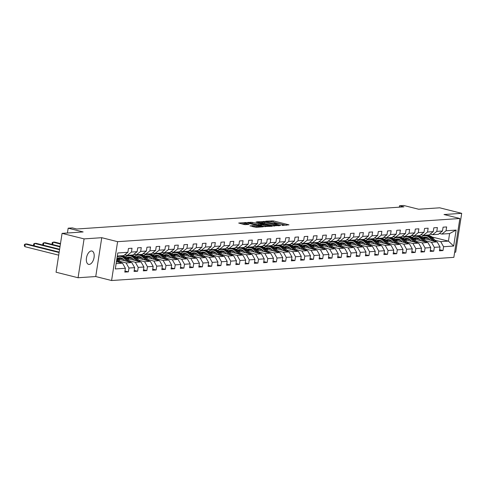 <?xml version="1.0" encoding="UTF-8"?>
<svg xmlns="http://www.w3.org/2000/svg" width="486" height="486" viewBox="0 0 486 486"><rect width="100%" height="100%" fill="white"/><g stroke="black" fill="none" stroke-linecap="round" stroke-linejoin="round"><path stroke-width="0.73" d="M282.05 225.389L288.97 224.836L273.418 220.936L265.787 221.173L267.798 221.422A3.372 0.486 8.8 0 1 272.427 221.993L273.721 222.315A3.372 0.486 8.8 0 1 275.191 222.959A3.372 0.486 8.8 0 1 274.62 223.141L274.019 223.372L275.829 223.439A3.372 0.486 8.8 0 1 280.458 224.01L281.752 224.338A3.372 0.486 8.8 0 1 283.223 224.975A3.372 0.486 8.8 0 1 282.658 225.158L282.05 225.389M89.224 264.414A6.871 3.675 104.1 0 0 93.962 258.017A6.871 3.675 104.1 0 0 91.939 251.031A6.871 3.675 104.1 0 0 91.307 250.976A6.871 3.675 104.1 0 0 86.575 257.373A6.871 3.675 104.1 0 0 88.592 264.36A6.871 3.675 104.1 0 0 89.224 264.414M250.059 225.808L256.152 227.333L263.199 226.816L245.746 222.533L238.693 223.05L244.428 224.575L248.99 224.502L245.916 223.645A2.819 0.407 8.8 0 1 244.689 223.104A2.819 0.407 8.8 0 1 246.195 222.977A2.819 0.407 8.8 0 1 249.032 223.432L259.269 226.002A2.819 0.407 8.8 0 1 260.496 226.537A2.819 0.407 8.8 0 1 258.989 226.664A2.819 0.407 8.8 0 1 256.152 226.215L252.999 225.607L250.035 225.966M454.641 252.252L455.686 252.179L461.7 213.33L439.696 207.808L418.64 209.235L403.678 205.475L399.528 205.76L403.927 206.86L76.727 229.009L72.323 227.91L68.174 228.189L67.426 233.007M84.078 238.893L78.064 277.743L95.742 276.546L101.756 237.697L84.078 238.893L62.074 233.371L83.136 231.944L68.174 228.189M101.756 237.697L117.6 241.676L459.865 218.506L453.851 257.355L111.586 280.525L117.6 241.676M461.7 213.33L444.022 214.526L459.865 218.506M272.81 225.929L280.847 225.389L265.295 221.482L256.802 221.829L272.81 225.929M272.075 226.257L263.758 226.543L247.751 222.442L252.313 222.363L260.065 224.125L262.197 223.937L255.982 222.029L272.075 226.257M78.064 277.743L56.06 272.221L62.074 233.371M124.975 271.006L128.365 271.856L128.954 268.023L134.652 267.64L134.057 271.467L137.617 271.231L138.206 267.397L143.905 267.008L143.309 270.842L146.869 270.605L147.465 266.771L153.157 266.383L152.561 270.216L156.121 269.979L156.717 266.146L162.409 265.757L161.82 269.59L165.38 269.347L165.969 265.52L171.667 265.131L171.072 268.965L174.632 268.722L175.221 264.888L180.92 264.505L180.324 268.339L183.884 268.096L184.48 264.263L190.172 263.88L189.576 267.713L193.136 267.47L193.732 263.637L199.424 263.254L198.835 267.087L202.389 266.844L202.984 263.011L208.682 262.628L208.087 266.462L211.647 266.219L212.236 262.385L217.935 262.003L217.339 265.83L220.899 265.593L221.495 261.76L227.187 261.371L226.591 265.204L230.151 264.967L230.747 261.134L236.439 260.745L235.85 264.578L239.404 264.341L239.999 260.508L245.691 260.119L245.102 263.953L248.662 263.71L249.251 259.882L254.95 259.494L254.354 263.327L257.914 263.084L258.509 259.251L264.202 258.868L263.606 262.701L267.166 262.458L267.762 258.625L273.454 258.242L272.865 262.075L276.419 261.833L277.014 257.999L282.706 257.616L282.117 261.45L285.677 261.207L286.266 257.373L291.965 256.991L291.369 260.818L294.929 260.581L295.524 256.748L301.217 256.365L300.621 260.192L304.181 259.955L304.777 256.122L310.469 255.733L309.88 259.567L313.434 259.33L314.029 255.496L319.721 255.107L319.132 258.941L322.692 258.698L323.281 254.871L328.979 254.482L328.384 258.315L331.944 258.072L332.539 254.245L338.232 253.856L337.636 257.689L341.196 257.446L341.792 253.613L347.484 253.23L346.889 257.064L350.449 256.821L351.044 252.987L356.736 252.605L356.147 256.438L359.707 256.195L360.296 252.362L365.994 251.979L365.399 255.812L368.959 255.569L369.548 251.736L375.247 251.353L374.651 255.18L378.211 254.943L378.807 251.11L384.499 250.727L383.904 254.555L387.464 254.318L388.059 250.484L393.751 250.096L393.162 253.929L396.722 253.692L397.311 249.859L403.009 249.47L402.414 253.303L405.974 253.06L406.563 249.233L412.262 248.844L411.666 252.677L415.226 252.434L415.822 248.607L421.514 248.218L420.919 252.052L424.478 251.809L425.074 247.975L430.766 247.593L430.177 251.426L433.737 251.183L434.326 247.35L440.024 246.967L439.429 250.8L442.989 250.557L443.578 246.724L453.663 246.044L456.135 230.085L449.593 233.559L441.883 234.082L439.405 233.462M128.365 271.856L124.805 272.099L125.394 268.266L115.31 268.946L117.782 252.987L127.867 252.307L128.462 248.474L132.022 248.231L131.427 252.064L137.119 251.681L137.714 247.848L141.274 247.605L140.679 251.438L146.377 251.049L146.966 247.222L150.526 246.979L149.931 250.812L155.629 250.424L156.219 246.59L159.779 246.353L159.189 250.187L164.882 249.798L165.477 245.965L169.037 245.728L168.442 249.561L174.134 249.172L174.729 245.339L178.289 245.102L177.694 248.929L183.386 248.546L183.981 244.713L187.541 244.47L186.946 248.303L192.644 247.921L193.234 244.087L196.794 243.844L196.204 247.678L201.897 247.295L202.492 243.462L206.046 243.219L205.457 247.052L211.149 246.669L211.744 242.836L215.304 242.593L214.709 246.426L220.401 246.044L220.996 242.21L224.556 241.967L223.961 245.801L229.659 245.412L230.249 241.585L233.809 241.342L233.219 245.175L238.912 244.786L239.507 240.953L243.061 240.716L242.471 244.549L248.164 244.16L248.759 240.327L252.319 240.09L251.724 243.923L257.416 243.535L258.011 239.701L261.571 239.464L260.976 243.292L266.674 242.909L267.264 239.076L270.824 238.833L270.234 242.666L275.927 242.283L276.522 238.45L280.076 238.207L279.486 242.04L285.179 241.657L285.774 237.824L289.334 237.581L288.739 241.414L294.431 241.032L295.026 237.198L298.586 236.955L297.991 240.789L303.689 240.4L304.279 236.573L307.838 236.33L307.243 240.163L312.941 239.774L313.537 235.947L317.091 235.704L316.501 239.537L322.194 239.148L322.789 235.315L326.349 235.078L325.754 238.912L331.446 238.523L332.041 234.689L335.601 234.452L335.006 238.28L340.704 237.897L341.293 234.064L344.853 233.827L344.258 237.654L349.956 237.271L350.546 233.438L354.106 233.195L353.516 237.028L359.209 236.646L359.804 232.812L363.364 232.569L362.769 236.403L368.461 236.02L369.056 232.186L372.616 231.944L372.021 235.777L377.719 235.394L378.308 231.561L381.868 231.318L381.273 235.151L386.971 234.762L387.561 230.935L391.121 230.692L390.531 234.525L396.224 234.137L396.819 230.309L400.379 230.066L399.784 233.9L405.476 233.511L406.071 229.678L409.631 229.441L409.036 233.274L414.734 232.885L415.323 229.052L418.883 228.815L418.288 232.642L423.986 232.259L424.576 228.426L428.136 228.189L427.546 232.016L433.239 231.634L433.834 227.8L437.394 227.557L436.799 231.391L442.491 231.008L443.086 227.175L446.646 226.932L446.051 230.765L456.135 230.085M118.323 259.172L131.779 262.555L126.087 262.938L120.285 261.48M124.781 254.761L127.253 255.381L132.951 254.992L137.119 251.681M126.087 262.938L128.954 268.023M131.779 262.555L134.652 267.64M131.427 252.064L127.253 255.381M130.764 262.3A2.843 2.369 -93.9 0 0 130.74 262.27L127.581 258.552L141.031 261.93L135.339 262.312L129.537 260.854M123.42 259.317L119.896 258.437M118.961 256.383L117.569 256.037M134.033 254.129L136.511 254.755L142.204 254.366L146.377 251.049M135.339 262.312L138.206 267.397M141.031 261.93L143.905 267.008M140.679 251.438L136.511 254.755M140.017 261.675A2.843 2.369 -93.9 0 0 139.992 261.644L136.833 257.926L150.289 261.304L144.591 261.687L138.789 260.229M132.672 258.692L129.148 257.811M122.496 256.14L121.129 255.794M128.213 255.758L124.598 254.907M143.291 253.504L145.764 254.129L151.456 253.741L155.629 250.424M144.591 261.687L147.465 266.771M150.289 261.304L153.157 266.383M149.931 250.812L145.764 254.129M149.269 261.043A2.843 2.369 -93.9 0 0 149.245 261.018L146.086 257.301L159.542 260.672L153.843 261.061L148.042 259.603M141.93 258.066L138.401 257.185M131.749 255.508L130.382 255.168M137.465 255.132L133.85 254.275M152.543 252.878L155.016 253.498L160.714 253.115L164.882 249.798M153.843 261.061L156.717 266.146M159.542 260.672L162.409 265.757M159.189 250.187L155.016 253.498M158.521 260.417A2.843 2.369 -93.9 0 0 158.503 260.393L155.338 256.675L168.794 260.046L163.102 260.435L157.3 258.977M151.182 257.44L147.653 256.553M141.001 254.883L139.634 254.543M146.723 254.506L143.103 253.649M161.795 252.252L164.268 252.872L169.966 252.489L174.134 249.172M163.102 260.435L165.969 265.52M168.794 260.046L171.667 265.131M168.442 249.561L164.268 252.872M164.59 256.043L178.046 259.421L172.354 259.81L166.552 258.352M160.435 256.815L156.911 255.928M150.253 254.257L148.886 253.917M155.976 253.88L152.361 253.024M171.048 251.627L173.526 252.246L179.219 251.863L183.386 248.546M172.354 259.81L175.221 264.888M178.046 259.421L180.92 264.505M177.694 248.929L173.526 252.246M177.032 259.166A2.843 2.369 -93.9 0 0 177.007 259.141L173.848 255.423L187.304 258.795L181.606 259.184L175.804 257.726M169.687 256.189L166.163 255.302M159.505 253.631L158.144 253.291M165.228 253.255L161.613 252.398M180.306 251.001L182.779 251.62L188.471 251.238L192.644 247.921M181.606 259.184L184.48 264.263M187.304 258.795L190.172 263.88M186.946 248.303L182.779 251.62M186.284 258.54A2.843 2.369 -93.9 0 0 186.26 258.516L183.101 254.798L196.557 258.169L190.858 258.552L185.057 257.1M178.945 255.563L175.416 254.676M168.764 253.006L167.397 252.665M174.48 252.629L170.865 251.772M189.558 250.375L192.031 250.995L197.723 250.612L201.897 247.295M190.858 258.552L193.732 263.637M196.557 258.169L199.424 263.254M196.204 247.678L192.031 250.995M195.536 257.914A2.843 2.369 -93.9 0 0 195.518 257.89L192.353 254.172L205.809 257.544L200.117 257.926L194.309 256.468M188.197 254.937L184.668 254.05M178.016 252.38L176.649 252.034M183.738 252.003L180.118 251.147M198.81 249.749L201.283 250.369L206.981 249.98L211.149 246.669M200.117 257.926L202.984 263.011M205.809 257.544L208.682 262.628M205.457 247.052L201.283 250.369M204.794 257.288A2.843 2.369 -93.9 0 0 204.77 257.258L201.611 253.54L215.061 256.918L209.369 257.301L203.567 255.843M197.45 254.312L193.926 253.425M187.268 251.754L185.901 251.408M192.991 251.371L189.376 250.521M208.063 249.124L210.541 249.743L216.234 249.354L220.401 246.044M209.369 257.301L212.236 262.385M215.061 256.918L217.935 262.003M214.709 246.426L210.541 249.743M214.047 256.663A2.843 2.369 -93.9 0 0 214.022 256.632L210.863 252.914L224.319 256.292L218.621 256.675L212.819 255.217M206.702 253.68L203.178 252.799M196.52 251.128L195.153 250.782M202.243 250.746L198.628 249.895M217.315 248.492L219.794 249.118L225.486 248.729L229.659 245.412M218.621 256.675L221.495 261.76M224.319 256.292L227.187 261.371M223.961 245.801L219.794 249.118M220.109 252.283L233.572 255.66L227.873 256.049L222.072 254.591M215.96 253.054L212.431 252.173M205.778 250.503L204.412 250.156M211.495 250.12L207.88 249.263M226.573 247.866L229.046 248.492L234.738 248.103L238.912 244.786M227.873 256.049L230.747 261.134M233.572 255.66L236.439 260.745M233.219 245.175L229.046 248.492M232.551 255.405A2.843 2.369 -93.9 0 0 232.533 255.381L229.368 251.663L242.824 255.035L237.132 255.423L231.324 253.965M225.212 252.428L221.683 251.548M215.031 249.871L213.664 249.531M220.753 249.494L217.133 248.638M235.825 247.24L238.298 247.86L243.996 247.477L248.164 244.16M237.132 255.423L239.999 260.508M242.824 255.035L245.691 260.119M242.471 244.549L238.298 247.86M238.62 251.031L252.076 254.409L246.384 254.798L240.582 253.34M234.465 251.803L230.941 250.916M224.283 249.245L222.916 248.905M230.006 248.868L226.391 248.012M245.078 246.615L247.556 247.234L253.249 246.852L257.416 243.535M246.384 254.798L249.251 259.882M252.076 254.409L254.95 259.494M251.724 243.923L247.556 247.234M247.872 250.405L261.334 253.783L255.636 254.172L249.834 252.714M243.717 251.177L240.193 250.29M233.535 248.619L232.168 248.279M239.258 248.243L235.643 247.386M254.33 245.989L256.808 246.609L262.501 246.226L266.674 242.909M255.636 254.172L258.509 259.251M261.334 253.783L264.202 258.868M260.976 243.292L256.808 246.609M260.314 253.528A2.843 2.369 -93.9 0 0 260.289 253.504L257.13 249.786L270.587 253.157L264.888 253.546L259.087 252.088M252.969 250.551L249.446 249.664M242.793 247.994L241.427 247.653M248.51 247.617L244.895 246.76M263.588 245.363L266.061 245.983L271.753 245.6L275.927 242.283M264.888 253.546L267.762 258.625M270.587 253.157L273.454 258.242M270.234 242.666L266.061 245.983M269.566 252.902A2.843 2.369 -93.9 0 0 269.548 252.878L266.383 249.16L279.839 252.532L274.147 252.914L268.339 251.462M262.227 249.925L258.698 249.039M252.046 247.368L250.679 247.028M257.768 246.991L254.148 246.135M272.84 244.737L275.313 245.357L281.011 244.974L285.179 241.657M274.147 252.914L277.014 257.999M279.839 252.532L282.706 257.616M279.486 242.04L275.313 245.357M275.635 248.528L289.091 251.906L283.399 252.289L277.597 250.831M271.48 249.3L267.956 248.413M261.298 246.742L259.931 246.396M267.021 246.366L263.406 245.509M282.093 244.112L284.565 244.731L290.264 244.343L294.431 241.032M283.399 252.289L286.266 257.373M289.091 251.906L291.965 256.991M288.739 241.414L284.565 244.731M288.077 251.651A2.843 2.369 -93.9 0 0 288.052 251.62L284.893 247.903L298.343 251.28L292.651 251.663L286.849 250.205M280.732 248.674L277.208 247.787M270.55 246.116L269.183 245.77M276.273 245.734L272.658 244.883M291.345 243.48L293.823 244.106L299.516 243.717L303.689 240.4M292.651 251.663L295.524 256.748M298.343 251.28L301.217 256.365M297.991 240.789L293.823 244.106M297.329 251.025A2.843 2.369 -93.9 0 0 297.304 250.995L294.145 247.277L307.602 250.655L301.903 251.037L296.102 249.579M289.984 248.042L286.461 247.161M279.808 245.491L278.442 245.144M285.525 245.108L281.91 244.258M300.603 242.854L303.076 243.48L308.768 243.091L312.941 239.774M301.903 251.037L304.777 256.122M307.602 250.655L310.469 255.733M307.243 240.163L303.076 243.48M306.581 250.399A2.843 2.369 -93.9 0 0 306.557 250.369L303.398 246.651L316.854 250.023L311.162 250.412L305.354 248.954M299.242 247.417L295.713 246.536M289.061 244.865L287.694 244.519M294.777 244.482L291.163 243.626M309.855 242.228L312.328 242.854L318.026 242.465L322.194 239.148M311.162 250.412L314.029 255.496M316.854 250.023L319.721 255.107M316.501 239.537L312.328 242.854M312.65 246.019L326.106 249.397L320.414 249.786L314.612 248.328M308.495 246.791L304.965 245.904M298.313 244.233L296.946 243.893M304.036 243.857L300.415 243M319.108 241.603L321.58 242.222L327.278 241.84L331.446 238.523M320.414 249.786L323.281 254.871M326.106 249.397L328.979 254.482M325.754 238.912L321.58 242.222M325.091 249.142A2.843 2.369 -93.9 0 0 325.067 249.118L321.908 245.4L335.358 248.771L329.666 249.16L323.864 247.702M317.747 246.165L314.223 245.278M307.565 243.608L306.198 243.267M313.288 243.231L309.673 242.374M328.36 240.977L330.838 241.597L336.531 241.214L340.704 237.897M329.666 249.16L332.539 254.245M335.358 248.771L338.232 253.856M335.006 238.28L330.838 241.597M334.344 248.516A2.843 2.369 -93.9 0 0 334.319 248.492L331.16 244.774L344.617 248.146L338.918 248.534L333.117 247.076M326.999 245.539L323.476 244.652M316.823 242.982L315.457 242.642M322.54 242.605L318.925 241.749M337.618 240.351L340.091 240.971L345.783 240.588L349.956 237.271M338.918 248.534L341.792 253.613M344.617 248.146L347.484 253.23M344.258 237.654L340.091 240.971M343.596 247.89A2.843 2.369 -93.9 0 0 343.572 247.866L340.413 244.148L353.869 247.52L348.176 247.903L342.369 246.451M336.257 244.914L332.728 244.027M326.076 242.356L324.709 242.016M331.792 241.979L328.178 241.123M346.87 239.726L349.343 240.345L355.041 239.963L359.209 236.646M348.176 247.903L351.044 252.987M353.869 247.52L356.736 252.605M353.516 237.028L349.343 240.345M352.763 247.24L352.83 247.24A2.843 2.369 -93.9 0 0 352.83 247.24L349.665 243.522L363.121 246.894L357.429 247.277L351.627 245.825M345.51 244.288L341.98 243.401M335.328 241.73L333.961 241.384M341.05 241.354L337.43 240.497M356.123 239.1L358.595 239.72L364.293 239.337L368.461 236.02M357.429 247.277L360.296 252.362M363.121 246.894L365.994 251.979M362.769 236.403L358.595 239.72M358.917 242.891L372.373 246.268L366.681 246.651L360.879 245.193M354.762 243.662L351.238 242.775M344.58 241.105L343.213 240.758M350.303 240.722L346.688 239.871M365.375 238.474L367.853 239.094L373.546 238.705L377.719 235.394M366.681 246.651L369.548 251.736M372.373 246.268L375.247 251.353M372.021 235.777L367.853 239.094M371.359 246.013A2.843 2.369 -93.9 0 0 371.334 245.983L368.175 242.265L381.632 245.643L375.933 246.025L370.132 244.567M364.014 243.036L360.49 242.15M353.838 240.479L352.472 240.133M359.555 240.096L355.94 239.246M374.633 237.842L377.106 238.468L382.798 238.079L386.971 234.762M375.933 246.025L378.807 251.11M381.632 245.643L384.499 250.727M381.273 235.151L377.106 238.468M377.422 241.633L390.884 245.017L385.185 245.4L379.384 243.942M373.272 242.405L369.743 241.524M363.091 239.853L361.724 239.507M368.807 239.47L365.193 238.62M383.885 237.217L386.358 237.842L392.056 237.454L396.224 234.137M385.185 245.4L388.059 250.484M390.884 245.017L393.751 250.096M390.531 234.525L386.358 237.842M386.68 241.007L400.136 244.385L394.444 244.774L388.642 243.316M382.525 241.779L378.995 240.898M372.343 239.227L370.976 238.881M378.065 238.845L374.445 237.988M393.138 236.591L395.61 237.217L401.308 236.828L405.476 233.511M394.444 244.774L397.311 249.859M400.136 244.385L403.009 249.47M399.784 233.9L395.61 237.217M399.121 244.13A2.843 2.369 -93.9 0 0 399.097 244.106L395.938 240.388L409.388 243.759L403.696 244.148L397.894 242.69M391.777 241.153L388.253 240.266M381.595 238.596L380.228 238.255M387.318 238.219L383.703 237.362M402.39 235.965L404.868 236.585L410.561 236.202L414.734 232.885M403.696 244.148L406.563 249.233M409.388 243.759L412.262 248.844M409.036 233.274L404.868 236.585M405.184 239.756L418.646 243.134L412.948 243.522L407.147 242.064M401.029 240.527L397.505 239.641M390.847 237.97L389.486 237.63M396.57 237.593L392.955 236.737M411.648 235.339L414.121 235.959L419.813 235.576L423.986 232.259M412.948 243.522L415.822 248.607M418.646 243.134L421.514 248.218M418.288 232.642L414.121 235.959M417.626 242.879A2.843 2.369 -93.9 0 0 417.602 242.854L414.443 239.136L427.899 242.508L422.2 242.897L416.399 241.439M410.287 239.902L406.758 239.015M400.106 237.344L398.739 237.004M405.822 236.968L402.208 236.111M420.9 234.714L423.373 235.333L429.065 234.951L433.239 231.634M422.2 242.897L425.074 247.975M427.899 242.508L430.766 247.593M427.546 232.016L423.373 235.333M426.878 242.253A2.843 2.369 -93.9 0 0 426.86 242.228L423.695 238.511L437.151 241.882L431.459 242.265L425.651 240.813M419.54 239.276L416.01 238.389M409.358 236.718L407.991 236.378M415.08 236.342L411.46 235.485M430.153 234.088L432.625 234.708L438.323 234.325L442.491 231.008M431.459 242.265L434.326 247.35M437.151 241.882L440.024 246.967M436.799 231.391L432.625 234.708M432.09 237.016L448.42 241.117L440.711 241.639L434.909 240.187M428.792 238.65L425.268 237.763M418.61 236.093L417.243 235.746M424.958 235.23L426.325 235.57M420.718 234.86L421.319 234.817M440.711 241.639L443.578 246.724M449.593 233.559L448.42 241.117L453.663 246.044M446.051 230.765L441.883 234.082M95.742 276.546L111.586 280.525M399.528 205.76L399.304 207.176M116.136 263.612L122.527 263.181L116.44 261.65M127.867 252.307L123.699 255.618L117.308 256.055M125.528 254.943L125.09 254.974M134.78 254.318L134.343 254.348M144.032 253.692L143.601 253.722M153.284 253.066L152.853 253.097M162.537 252.441L162.105 252.471M171.795 251.815L171.358 251.845M181.047 251.189L180.61 251.213M190.299 250.557L189.868 250.588M199.552 249.932L199.12 249.962M208.81 249.306L208.373 249.336M218.062 248.68L217.625 248.71M227.314 248.054L226.883 248.085M236.567 247.429L236.135 247.459M245.825 246.803L245.387 246.833M255.077 246.177L254.64 246.208M264.329 245.552L263.898 245.576M273.582 244.92L273.15 244.95M282.84 244.294L282.402 244.324M292.092 243.668L291.655 243.699M301.344 243.043L300.913 243.073M310.597 242.417L310.165 242.447M319.855 241.791L319.417 241.821M329.107 241.165L328.67 241.196M338.359 240.54L337.928 240.57M347.612 239.914L347.18 239.938M356.87 239.282L356.432 239.312M366.122 238.656L365.685 238.687M375.374 238.031L374.943 238.061M384.626 237.405L384.195 237.435M393.879 236.779L393.447 236.81M403.137 236.153L402.7 236.184M412.389 235.528L411.952 235.558M122.527 263.181L125.394 268.266M416.903 235.771L418.258 236.111M439.599 249.707L442.989 250.557M430.341 250.333L433.737 251.183M407.651 236.396L409.005 236.737M421.089 250.958L424.478 251.809M398.392 237.028L399.753 237.368M411.836 251.584L415.226 252.434M389.14 237.654L390.495 237.994M402.584 252.21L405.974 253.06M379.888 238.28L381.243 238.62M393.332 252.835L396.722 253.692M370.636 238.905L371.99 239.246M384.074 253.467L387.464 254.318M361.377 239.531L362.738 239.871M374.821 254.093L378.211 254.943M352.125 240.157L353.48 240.497M365.569 254.719L368.959 255.569M342.873 240.783L344.228 241.123M356.317 255.344L359.707 256.195M333.621 241.408L334.976 241.749M347.059 255.97L350.449 256.821M324.369 242.034L325.723 242.374M337.806 256.596L341.196 257.446M315.11 242.666L316.465 243.006M328.554 257.222L331.944 258.072M305.858 243.292L307.213 243.632M319.302 257.847L322.692 258.698M296.606 243.917L297.961 244.258M310.044 258.473L313.434 259.33M287.354 244.543L288.708 244.883M300.791 259.105L304.181 259.955M278.095 245.169L279.45 245.509M291.539 259.731L294.929 260.581M268.843 245.795L270.198 246.135M282.287 260.356L285.677 261.207M259.591 246.42L260.946 246.76M273.029 260.982L276.419 261.833M250.339 247.046L251.693 247.386M263.776 261.608L267.166 262.458M241.08 247.672L242.435 248.012M254.524 262.233L257.914 263.084M231.828 248.303L233.183 248.644M245.272 262.859L248.662 263.71M222.576 248.929L223.931 249.269M236.014 263.485L239.404 264.341M213.324 249.555L214.678 249.895M226.762 264.117L230.151 264.967M204.065 250.181L205.42 250.521M217.509 264.742L220.899 265.593M194.813 250.806L196.168 251.147M208.257 265.368L211.647 266.219M185.561 251.432L186.916 251.772M198.999 265.994L202.389 266.844M176.309 252.058L177.663 252.398M189.747 266.62L193.136 267.47M167.05 252.684L168.411 253.024M180.494 267.245L183.884 268.096M157.798 253.309L159.153 253.649M171.242 267.871L174.632 268.722M148.546 253.941L149.901 254.281M161.984 268.497L165.38 269.347M139.294 254.567L140.648 254.907M152.732 269.123L156.121 269.979M130.035 255.193L131.396 255.533M143.479 269.754L146.869 270.605M120.783 255.818L122.138 256.158M134.227 270.38L137.617 271.231M286.412 225.285L271.65 221.816M262.926 222.406L259.658 222.631M279.28 225.383L265.435 221.78L263.576 221.707A3.372 0.486 8.8 0 0 263.011 221.889A3.372 0.486 8.8 0 0 264.475 222.527L273.806 224.872A3.372 0.486 8.8 0 0 278.435 225.443L279.28 225.383L279.219 225.771M263.011 221.889L262.847 222.94A3.372 0.486 8.8 0 0 264.317 223.578L264.475 222.527M274.426 226.099A3.372 0.486 8.8 0 1 273.642 225.923L264.317 223.578M250.606 223.244L250.867 222.187M261 225.097L258.455 224.994L250.703 223.232M265.162 225.589A2.819 0.407 8.8 0 0 268.005 226.045A2.819 0.407 8.8 0 0 269.505 225.917A2.819 0.407 8.8 0 0 268.278 225.376L264.67 224.471L261.097 224.483L265.162 225.589L265.004 226.64A2.819 0.407 8.8 0 0 265.32 226.713M261.116 225.48L261.395 225.735L261.559 224.684M265.004 226.64L261.395 225.735M256.262 227.327A2.819 0.407 8.8 0 1 255.988 227.26L252.738 226.664M244.689 223.104L244.525 224.155A2.819 0.407 8.8 0 0 245.752 224.69L245.916 223.645M244.604 223.645L241.548 223.852M436.136 241.627A2.843 2.369 -93.9 0 0 436.112 241.603L432.953 237.885A8.213 6.84 -93.9 0 0 427.662 235.479L426.538 235.552A8.213 6.84 -93.9 0 0 426.179 235.589M426.289 237.204A6.816 5.68 -93.9 0 0 424.272 238.65M432.145 240.625L429.982 238.085A8.213 6.84 -93.9 0 0 424.697 235.68A8.213 6.84 -93.9 0 0 421.617 236.81M430.061 240.102L429.181 239.069A6.816 5.68 -93.9 0 0 424.794 237.071A6.816 5.68 -93.9 0 0 422.826 237.642M434.618 241.244L431.823 237.958A8.213 6.84 -93.9 0 0 426.538 235.552M423.537 238.328A6.816 5.68 86.1 0 1 425.718 237.095M424.697 235.68L425.827 235.601A8.213 6.84 86.1 0 1 431.112 238.006L433.664 241.007M425.359 237.065A6.816 5.68 -93.9 0 0 423.245 238.019M417.037 237.83A6.816 5.68 -93.9 0 0 415.02 239.276M425.365 241.87L422.571 238.583L423.695 238.511A8.213 6.84 -93.9 0 0 418.41 236.105L417.28 236.178A8.213 6.84 -93.9 0 0 416.927 236.214M422.893 241.25L420.73 238.711A8.213 6.84 -93.9 0 0 415.445 236.305A8.213 6.84 -93.9 0 0 412.365 237.435M420.809 240.728L419.928 239.695A6.816 5.68 -93.9 0 0 415.536 237.697A6.816 5.68 -93.9 0 0 413.574 238.268M422.571 238.583A8.213 6.84 -93.9 0 0 417.28 236.178M414.285 238.954A6.816 5.68 86.1 0 1 416.466 237.727M415.445 236.305L416.569 236.226A8.213 6.84 86.1 0 1 421.86 238.632L424.406 241.633M416.101 237.69A6.816 5.68 -93.9 0 0 413.993 238.65M407.784 238.462A6.816 5.68 -93.9 0 0 405.767 239.902M416.113 242.502L413.319 239.209L414.443 239.136A8.213 6.84 -93.9 0 0 409.157 236.731L408.027 236.804A8.213 6.84 -93.9 0 0 407.675 236.84M413.641 241.876L411.478 239.337A8.213 6.84 -93.9 0 0 406.193 236.931A8.213 6.84 -93.9 0 0 403.107 238.067M411.551 241.354L410.676 240.321A6.816 5.68 -93.9 0 0 406.284 238.322A6.816 5.68 -93.9 0 0 404.322 238.893M413.319 239.209A8.213 6.84 -93.9 0 0 408.027 236.804M405.032 239.58A6.816 5.68 86.1 0 1 407.207 238.353M406.193 236.931L407.317 236.852A8.213 6.84 86.1 0 1 412.602 239.258L415.153 242.259M406.849 238.316A6.816 5.68 -93.9 0 0 404.735 239.276M408.374 243.504A2.843 2.369 -93.9 0 0 408.349 243.48L405.19 239.762A8.213 6.84 -93.9 0 0 399.905 237.356L398.775 237.429A8.213 6.84 -93.9 0 0 398.423 237.466M398.532 239.088A6.816 5.68 -93.9 0 0 396.515 240.527M404.382 242.502L402.226 239.963A8.213 6.84 -93.9 0 0 396.934 237.557A8.213 6.84 -93.9 0 0 393.854 238.693M402.299 241.979L401.418 240.947A6.816 5.68 -93.9 0 0 397.032 238.948A6.816 5.68 -93.9 0 0 395.069 239.519M406.855 243.128L404.06 239.841A8.213 6.84 -93.9 0 0 398.775 237.429M395.774 240.206A6.816 5.68 86.1 0 1 397.955 238.978M396.934 237.557L398.064 237.478A8.213 6.84 86.1 0 1 403.35 239.884L405.901 242.885M397.597 238.942A6.816 5.68 -93.9 0 0 395.483 239.902M389.274 239.713A6.816 5.68 -93.9 0 0 387.263 241.153M397.603 243.753L394.808 240.467L395.938 240.388A8.213 6.84 -93.9 0 0 390.647 237.982L389.523 238.061A8.213 6.84 -93.9 0 0 389.165 238.091M395.13 243.134L392.967 240.588A8.213 6.84 -93.9 0 0 387.682 238.183A8.213 6.84 -93.9 0 0 384.602 239.319M393.046 242.605L392.166 241.572A6.816 5.68 -93.9 0 0 387.779 239.574A6.816 5.68 -93.9 0 0 385.811 240.145M394.808 240.467A8.213 6.84 -93.9 0 0 389.523 238.061M386.522 240.831A6.816 5.68 86.1 0 1 388.703 239.604M387.682 238.183L388.812 238.104A8.213 6.84 86.1 0 1 394.097 240.515L396.649 243.51M388.344 239.574A6.816 5.68 -93.9 0 0 386.23 240.527M389.863 244.762A2.843 2.369 -93.9 0 0 389.845 244.731L386.68 241.013A8.213 6.84 -93.9 0 0 381.395 238.608L380.271 238.687A8.213 6.84 -93.9 0 0 379.912 238.717M380.022 240.339A6.816 5.68 -93.9 0 0 378.005 241.779M385.878 243.759L383.715 241.214A8.213 6.84 -93.9 0 0 378.43 238.808A8.213 6.84 -93.9 0 0 375.35 239.944M383.794 243.231L382.913 242.198A6.816 5.68 -93.9 0 0 378.521 240.199A6.816 5.68 -93.9 0 0 376.559 240.77M388.35 244.379L385.556 241.092A8.213 6.84 -93.9 0 0 380.271 238.687M377.27 241.457A6.816 5.68 86.1 0 1 379.451 240.23M378.43 238.808L379.554 238.735A8.213 6.84 86.1 0 1 384.845 241.141L387.391 244.136M379.086 240.199A6.816 5.68 -93.9 0 0 376.978 241.153M380.611 245.387A2.843 2.369 -93.9 0 0 380.587 245.357L377.428 241.639A8.213 6.84 -93.9 0 0 372.142 239.234L371.012 239.312A8.213 6.84 -93.9 0 0 370.66 239.349M370.769 240.965A6.816 5.68 -93.9 0 0 368.752 242.405M376.626 244.385L374.463 241.84A8.213 6.84 -93.9 0 0 369.178 239.434A8.213 6.84 -93.9 0 0 366.092 240.57M374.536 243.863L373.661 242.824A6.816 5.68 -93.9 0 0 369.269 240.825A6.816 5.68 -93.9 0 0 367.307 241.396M379.098 245.005L376.304 241.718A8.213 6.84 -93.9 0 0 371.012 239.312M368.017 242.083A6.816 5.68 86.1 0 1 370.192 240.856M369.178 239.434L370.302 239.361A8.213 6.84 86.1 0 1 375.593 241.767L378.138 244.762M369.834 240.825A6.816 5.68 -93.9 0 0 367.726 241.779M361.517 241.591A6.816 5.68 -93.9 0 0 359.5 243.036M369.84 245.63L367.045 242.344L368.175 242.265A8.213 6.84 -93.9 0 0 362.89 239.859L361.76 239.938A8.213 6.84 -93.9 0 0 361.408 239.975M367.367 245.011L365.211 242.465A8.213 6.84 -93.9 0 0 359.919 240.06A8.213 6.84 -93.9 0 0 356.839 241.196M365.284 244.488L364.403 243.45A6.816 5.68 -93.9 0 0 360.017 241.457A6.816 5.68 -93.9 0 0 358.054 242.022M367.045 242.344A8.213 6.84 -93.9 0 0 361.76 239.938M358.759 242.714A6.816 5.68 86.1 0 1 360.94 241.481M359.919 240.06L361.049 239.987A8.213 6.84 86.1 0 1 366.335 242.393L368.886 245.394M360.582 241.451A6.816 5.68 -93.9 0 0 358.468 242.405M362.106 246.639A2.843 2.369 -93.9 0 0 362.082 246.609L358.923 242.897A8.213 6.84 -93.9 0 0 353.632 240.485L352.508 240.564A8.213 6.84 -93.9 0 0 352.15 240.6M352.259 242.216A6.816 5.68 -93.9 0 0 350.248 243.662M358.115 245.637L355.959 243.097A8.213 6.84 -93.9 0 0 350.667 240.685A8.213 6.84 -93.9 0 0 347.587 241.821M356.031 245.114L355.151 244.081A6.816 5.68 -93.9 0 0 350.764 242.083A6.816 5.68 -93.9 0 0 348.802 242.648M360.588 246.256L357.793 242.97A8.213 6.84 -93.9 0 0 352.508 240.564M349.507 243.34A6.816 5.68 86.1 0 1 351.688 242.107M350.667 240.685L351.797 240.613A8.213 6.84 86.1 0 1 357.082 243.018L359.634 246.019M351.329 242.077A6.816 5.68 -93.9 0 0 349.215 243.03M343.007 242.842A6.816 5.68 -93.9 0 0 340.99 244.288M351.335 246.882L348.541 243.595L349.665 243.522A8.213 6.84 -93.9 0 0 344.38 241.117L343.256 241.19A8.213 6.84 -93.9 0 0 342.897 241.226M348.863 246.262L346.7 243.723A8.213 6.84 -93.9 0 0 341.415 241.317A8.213 6.84 -93.9 0 0 338.335 242.447M346.779 245.74L345.898 244.707A6.816 5.68 -93.9 0 0 341.506 242.708A6.816 5.68 -93.9 0 0 339.544 243.279M348.541 243.595A8.213 6.84 -93.9 0 0 343.256 241.19M340.255 243.966A6.816 5.68 86.1 0 1 342.436 242.733M341.415 241.317L342.539 241.238A8.213 6.84 86.1 0 1 347.83 243.644L350.376 246.645M342.077 242.702A6.816 5.68 -93.9 0 0 339.963 243.656M333.754 243.468A6.816 5.68 -93.9 0 0 331.738 244.914M342.083 247.508L339.289 244.221L340.413 244.148A8.213 6.84 -93.9 0 0 335.127 241.742L333.997 241.815A8.213 6.84 -93.9 0 0 333.645 241.852M339.611 246.888L337.448 244.349A8.213 6.84 -93.9 0 0 332.163 241.943A8.213 6.84 -93.9 0 0 329.077 243.073M337.521 246.366L336.646 245.333A6.816 5.68 -93.9 0 0 332.254 243.334A6.816 5.68 -93.9 0 0 330.292 243.905M339.289 244.221A8.213 6.84 -93.9 0 0 333.997 241.815M331.002 244.592A6.816 5.68 86.1 0 1 333.183 243.365M332.163 241.943L333.287 241.864A8.213 6.84 86.1 0 1 338.578 244.27L341.123 247.271M332.819 243.328A6.816 5.68 -93.9 0 0 330.711 244.288M324.502 244.1A6.816 5.68 -93.9 0 0 322.485 245.539M332.825 248.139L330.03 244.847L331.16 244.774A8.213 6.84 -93.9 0 0 325.875 242.368L324.745 242.441A8.213 6.84 -93.9 0 0 324.393 242.478M330.358 247.514L328.196 244.974A8.213 6.84 -93.9 0 0 322.904 242.569A8.213 6.84 -93.9 0 0 319.824 243.705M328.269 246.991L327.388 245.959A6.816 5.68 -93.9 0 0 323.002 243.96A6.816 5.68 -93.9 0 0 321.039 244.531M330.03 244.847A8.213 6.84 -93.9 0 0 324.745 242.441M321.744 245.217A6.816 5.68 86.1 0 1 323.925 243.99M322.904 242.569L324.034 242.49A8.213 6.84 86.1 0 1 329.32 244.895L331.871 247.896M323.567 243.954A6.816 5.68 -93.9 0 0 321.453 244.914M315.244 244.725A6.816 5.68 -93.9 0 0 313.233 246.165M323.573 248.765L320.778 245.479L321.908 245.4A8.213 6.84 -93.9 0 0 316.617 242.994L315.493 243.067A8.213 6.84 -93.9 0 0 315.135 243.103M321.1 248.139L318.944 245.6A8.213 6.84 -93.9 0 0 313.652 243.194A8.213 6.84 -93.9 0 0 310.572 244.33M319.016 247.617L318.136 246.584A6.816 5.68 -93.9 0 0 313.749 244.586A6.816 5.68 -93.9 0 0 311.787 245.157M320.778 245.479A8.213 6.84 -93.9 0 0 315.493 243.067M312.492 245.843A6.816 5.68 86.1 0 1 314.673 244.616M313.652 243.194L314.782 243.115A8.213 6.84 86.1 0 1 320.067 245.521L322.619 248.522M314.314 244.58A6.816 5.68 -93.9 0 0 312.2 245.539M315.833 249.768A2.843 2.369 -93.9 0 0 315.815 249.743L312.656 246.025A8.213 6.84 -93.9 0 0 307.365 243.62L306.241 243.699A8.213 6.84 -93.9 0 0 305.882 243.729M305.992 245.351A6.816 5.68 -93.9 0 0 303.975 246.791M311.848 248.771L309.685 246.226A8.213 6.84 -93.9 0 0 304.4 243.82A8.213 6.84 -93.9 0 0 301.32 244.956M309.764 248.243L308.883 247.21A6.816 5.68 -93.9 0 0 304.491 245.211A6.816 5.68 -93.9 0 0 302.529 245.782M314.32 249.391L311.526 246.104A8.213 6.84 -93.9 0 0 306.241 243.699M303.24 246.469A6.816 5.68 86.1 0 1 305.421 245.242M304.4 243.82L305.524 243.741A8.213 6.84 86.1 0 1 310.815 246.153L313.361 249.148M305.062 245.211A6.816 5.68 -93.9 0 0 302.948 246.165M296.739 245.977A6.816 5.68 -93.9 0 0 294.723 247.417M305.068 250.017L302.274 246.73L303.398 246.651A8.213 6.84 -93.9 0 0 298.112 244.245L296.982 244.324A8.213 6.84 -93.9 0 0 296.63 244.355M302.596 249.397L300.433 246.852A8.213 6.84 -93.9 0 0 295.148 244.446A8.213 6.84 -93.9 0 0 292.062 245.582M300.506 248.875L299.631 247.836A6.816 5.68 -93.9 0 0 295.239 245.837A6.816 5.68 -93.9 0 0 293.277 246.408M302.274 246.73A8.213 6.84 -93.9 0 0 296.982 244.324M293.987 247.095A6.816 5.68 86.1 0 1 296.168 245.867M295.148 244.446L296.272 244.373A8.213 6.84 86.1 0 1 301.563 246.779L304.108 249.774M295.804 245.837A6.816 5.68 -93.9 0 0 293.696 246.791M287.487 246.602A6.816 5.68 -93.9 0 0 285.47 248.048M295.816 250.642L293.022 247.356L294.145 247.277A8.213 6.84 -93.9 0 0 288.86 244.871L287.73 244.95A8.213 6.84 -93.9 0 0 287.378 244.987M293.344 250.023L291.181 247.477A8.213 6.84 -93.9 0 0 285.89 245.072A8.213 6.84 -93.9 0 0 282.809 246.208M291.254 249.5L290.373 248.461A6.816 5.68 -93.9 0 0 285.987 246.463A6.816 5.68 -93.9 0 0 284.024 247.034M293.022 247.356A8.213 6.84 -93.9 0 0 287.73 244.95M284.729 247.72A6.816 5.68 86.1 0 1 286.91 246.493M285.89 245.072L287.019 244.999A8.213 6.84 86.1 0 1 292.305 247.404L294.856 250.399M286.552 246.463A6.816 5.68 -93.9 0 0 284.438 247.417M278.229 247.228A6.816 5.68 -93.9 0 0 276.218 248.674M286.558 251.268L283.763 247.982L284.893 247.903A8.213 6.84 -93.9 0 0 279.602 245.497L278.478 245.576A8.213 6.84 -93.9 0 0 278.12 245.612M284.085 250.648L281.929 248.109A8.213 6.84 -93.9 0 0 276.637 245.697A8.213 6.84 -93.9 0 0 273.557 246.833M282.002 250.126L281.121 249.087A6.816 5.68 -93.9 0 0 276.734 247.095A6.816 5.68 -93.9 0 0 274.772 247.66M283.763 247.982A8.213 6.84 -93.9 0 0 278.478 245.576M275.477 248.352A6.816 5.68 86.1 0 1 277.658 247.119M276.637 245.697L277.767 245.624A8.213 6.84 86.1 0 1 283.052 248.03L285.604 251.031M277.299 247.088A6.816 5.68 -93.9 0 0 275.185 248.042M278.818 252.277A2.843 2.369 -93.9 0 0 278.8 252.246L275.641 248.534A8.213 6.84 -93.9 0 0 270.35 246.123L269.226 246.202A8.213 6.84 -93.9 0 0 268.867 246.238M268.977 247.854A6.816 5.68 -93.9 0 0 266.96 249.3M274.833 251.274L272.67 248.735A8.213 6.84 -93.9 0 0 267.385 246.323A8.213 6.84 -93.9 0 0 264.305 247.459M272.749 250.752L271.868 249.719A6.816 5.68 -93.9 0 0 267.476 247.72A6.816 5.68 -93.9 0 0 265.514 248.285M277.306 251.894L274.511 248.607A8.213 6.84 -93.9 0 0 269.226 246.202M266.225 248.978A6.816 5.68 86.1 0 1 268.406 247.745M267.385 246.323L268.509 246.25A8.213 6.84 86.1 0 1 273.8 248.656L276.352 251.657M268.047 247.714A6.816 5.68 -93.9 0 0 265.933 248.668M259.724 248.48A6.816 5.68 -93.9 0 0 257.708 249.925M268.053 252.52L265.259 249.233L266.383 249.16A8.213 6.84 -93.9 0 0 261.097 246.754L259.967 246.827A8.213 6.84 -93.9 0 0 259.615 246.864M265.581 251.9L263.418 249.361A8.213 6.84 -93.9 0 0 258.133 246.955A8.213 6.84 -93.9 0 0 255.047 248.085M263.491 251.377L262.616 250.345A6.816 5.68 -93.9 0 0 258.224 248.346A6.816 5.68 -93.9 0 0 256.262 248.917M265.259 249.233A8.213 6.84 -93.9 0 0 259.967 246.827M256.973 249.604A6.816 5.68 86.1 0 1 259.153 248.37M258.133 246.955L259.257 246.876A8.213 6.84 86.1 0 1 264.548 249.282L267.093 252.283M258.789 248.34A6.816 5.68 -93.9 0 0 256.681 249.294M250.472 249.105A6.816 5.68 -93.9 0 0 248.455 250.551M258.801 253.145L256.007 249.859L257.13 249.786A8.213 6.84 -93.9 0 0 251.845 247.38L250.715 247.453A8.213 6.84 -93.9 0 0 250.363 247.489M256.329 252.526L254.166 249.986A8.213 6.84 -93.9 0 0 248.875 247.581A8.213 6.84 -93.9 0 0 245.795 248.71M254.239 252.003L253.358 250.97A6.816 5.68 -93.9 0 0 248.972 248.972A6.816 5.68 -93.9 0 0 247.01 249.543M256.007 249.859A8.213 6.84 -93.9 0 0 250.715 247.453M247.72 250.229A6.816 5.68 86.1 0 1 249.895 249.002M248.875 247.581L250.004 247.502A8.213 6.84 86.1 0 1 255.29 249.907L257.841 252.908M249.537 248.966A6.816 5.68 -93.9 0 0 247.423 249.925M251.062 254.154A2.843 2.369 -93.9 0 0 251.037 254.129L247.878 250.412A8.213 6.84 -93.9 0 0 242.587 248.006L241.463 248.079A8.213 6.84 -93.9 0 0 241.105 248.115M241.22 249.737A6.816 5.68 -93.9 0 0 239.203 251.177M247.07 253.151L244.914 250.612A8.213 6.84 -93.9 0 0 239.622 248.206A8.213 6.84 -93.9 0 0 236.542 249.342M244.987 252.629L244.106 251.596A6.816 5.68 -93.9 0 0 239.72 249.597A6.816 5.68 -93.9 0 0 237.757 250.169M249.543 253.777L246.748 250.484A8.213 6.84 -93.9 0 0 241.463 248.079M238.462 250.855A6.816 5.68 86.1 0 1 240.643 249.628M239.622 248.206L240.752 248.127A8.213 6.84 86.1 0 1 246.038 250.533L248.589 253.534M240.284 249.591A6.816 5.68 -93.9 0 0 238.17 250.551M241.803 254.779A2.843 2.369 -93.9 0 0 241.785 254.755L238.626 251.037A8.213 6.84 -93.9 0 0 233.335 248.632L232.211 248.704A8.213 6.84 -93.9 0 0 231.852 248.741M231.962 250.363A6.816 5.68 -93.9 0 0 229.945 251.803M237.818 253.783L235.655 251.238A8.213 6.84 -93.9 0 0 230.37 248.832A8.213 6.84 -93.9 0 0 227.29 249.968M235.734 253.255L234.853 252.222A6.816 5.68 -93.9 0 0 230.467 250.223A6.816 5.68 -93.9 0 0 228.499 250.794M240.291 254.403L237.496 251.116A8.213 6.84 -93.9 0 0 232.211 248.704M229.21 251.481A6.816 5.68 86.1 0 1 231.391 250.254M230.37 248.832L231.5 248.753A8.213 6.84 86.1 0 1 236.785 251.165L239.337 254.16M231.032 250.217A6.816 5.68 -93.9 0 0 228.918 251.177M222.71 250.989A6.816 5.68 -93.9 0 0 220.693 252.428M231.038 255.029L228.244 251.742L229.368 251.663A8.213 6.84 -93.9 0 0 224.082 249.257L222.953 249.336A8.213 6.84 -93.9 0 0 222.6 249.367M228.566 254.409L226.403 251.863A8.213 6.84 -93.9 0 0 221.118 249.458A8.213 6.84 -93.9 0 0 218.038 250.594M226.482 253.88L225.601 252.848A6.816 5.68 -93.9 0 0 221.209 250.849A6.816 5.68 -93.9 0 0 219.247 251.42M228.244 251.742A8.213 6.84 -93.9 0 0 222.953 249.336M219.958 252.106A6.816 5.68 86.1 0 1 222.138 250.879M221.118 249.458L222.242 249.379A8.213 6.84 86.1 0 1 227.533 251.791L230.078 254.786M221.774 250.849A6.816 5.68 -93.9 0 0 219.666 251.803M223.299 256.037A2.843 2.369 -93.9 0 0 223.274 256.007L220.115 252.289A8.213 6.84 -93.9 0 0 214.83 249.883L213.7 249.962A8.213 6.84 -93.9 0 0 213.348 249.992M213.457 251.614A6.816 5.68 -93.9 0 0 211.44 253.054M219.314 255.035L217.151 252.489A8.213 6.84 -93.9 0 0 211.866 250.083A8.213 6.84 -93.9 0 0 208.78 251.219M217.224 254.512L216.349 253.473A6.816 5.68 -93.9 0 0 211.957 251.475A6.816 5.68 -93.9 0 0 209.995 252.046M221.786 255.654L218.992 252.368A8.213 6.84 -93.9 0 0 213.7 249.962M210.705 252.732A6.816 5.68 86.1 0 1 212.88 251.505M211.866 250.083L212.99 250.011A8.213 6.84 86.1 0 1 218.275 252.416L220.826 255.411M212.522 251.475A6.816 5.68 -93.9 0 0 210.408 252.428M204.205 252.24A6.816 5.68 -93.9 0 0 202.188 253.686M212.528 256.28L209.733 252.993L210.863 252.914A8.213 6.84 -93.9 0 0 205.572 250.509L204.448 250.588A8.213 6.84 -93.9 0 0 204.096 250.624M210.055 255.66L207.899 253.115A8.213 6.84 -93.9 0 0 202.607 250.709A8.213 6.84 -93.9 0 0 199.527 251.845M207.972 255.138L207.091 254.099A6.816 5.68 -93.9 0 0 202.705 252.106A6.816 5.68 -93.9 0 0 200.742 252.671M209.733 252.993A8.213 6.84 -93.9 0 0 204.448 250.588M201.447 253.358A6.816 5.68 86.1 0 1 203.628 252.131M202.607 250.709L203.737 250.636A8.213 6.84 86.1 0 1 209.023 253.042L211.574 256.037M203.27 252.1A6.816 5.68 -93.9 0 0 201.155 253.054M194.947 252.866A6.816 5.68 -93.9 0 0 192.93 254.312M203.276 256.906L200.481 253.619L201.611 253.54A8.213 6.84 -93.9 0 0 196.32 251.134L195.196 251.213A8.213 6.84 -93.9 0 0 194.837 251.25M200.803 256.286L198.64 253.747A8.213 6.84 -93.9 0 0 193.355 251.335A8.213 6.84 -93.9 0 0 190.275 252.471M198.719 255.764L197.838 254.725A6.816 5.68 -93.9 0 0 193.452 252.732A6.816 5.68 -93.9 0 0 191.484 253.297M200.481 253.619A8.213 6.84 -93.9 0 0 195.196 251.213M192.195 253.99A6.816 5.68 86.1 0 1 194.376 252.756M193.355 251.335L194.485 251.262A8.213 6.84 86.1 0 1 199.77 253.668L202.322 256.669M194.017 252.726A6.816 5.68 -93.9 0 0 191.903 253.68M185.695 253.492A6.816 5.68 -93.9 0 0 183.678 254.937M194.023 257.531L191.229 254.245L192.353 254.172A8.213 6.84 -93.9 0 0 187.067 251.76L185.938 251.839A8.213 6.84 -93.9 0 0 185.585 251.876M191.551 256.912L189.388 254.372A8.213 6.84 -93.9 0 0 184.103 251.967A8.213 6.84 -93.9 0 0 181.023 253.097M189.467 256.389L188.586 255.357A6.816 5.68 -93.9 0 0 184.194 253.358A6.816 5.68 -93.9 0 0 182.232 253.923M191.229 254.245A8.213 6.84 -93.9 0 0 185.938 251.839M182.943 254.615A6.816 5.68 86.1 0 1 185.123 253.382M184.103 251.967L185.227 251.888A8.213 6.84 86.1 0 1 190.518 254.293L193.064 257.294M184.759 253.352A6.816 5.68 -93.9 0 0 182.651 254.306M176.442 254.117A6.816 5.68 -93.9 0 0 174.425 255.563M184.771 258.157L181.977 254.871L183.101 254.798A8.213 6.84 -93.9 0 0 177.815 252.392L176.685 252.465A8.213 6.84 -93.9 0 0 176.333 252.501M182.299 257.537L180.136 254.998A8.213 6.84 -93.9 0 0 174.851 252.592A8.213 6.84 -93.9 0 0 171.765 253.722M180.209 257.015L179.334 255.982A6.816 5.68 -93.9 0 0 174.942 253.984A6.816 5.68 -93.9 0 0 172.98 254.555M181.977 254.871A8.213 6.84 -93.9 0 0 176.685 252.465M173.69 255.241A6.816 5.68 86.1 0 1 175.865 254.008M174.851 252.592L175.975 252.513A8.213 6.84 86.1 0 1 181.26 254.919L183.811 257.92M175.507 253.978A6.816 5.68 -93.9 0 0 173.393 254.931M167.19 254.743A6.816 5.68 -93.9 0 0 165.173 256.189M175.513 258.783L172.718 255.496L173.848 255.423A8.213 6.84 -93.9 0 0 168.563 253.018L167.433 253.091A8.213 6.84 -93.9 0 0 167.081 253.127M173.04 258.163L170.884 255.624A8.213 6.84 -93.9 0 0 165.592 253.218A8.213 6.84 -93.9 0 0 162.512 254.348M170.957 257.641L170.076 256.608A6.816 5.68 -93.9 0 0 165.69 254.609A6.816 5.68 -93.9 0 0 163.727 255.18M172.718 255.496A8.213 6.84 -93.9 0 0 167.433 253.091M164.432 255.867A6.816 5.68 86.1 0 1 166.613 254.64M165.592 253.218L166.722 253.139A8.213 6.84 86.1 0 1 172.008 255.545L174.559 258.546M166.255 254.603A6.816 5.68 -93.9 0 0 164.14 255.563M167.779 259.791A2.843 2.369 -93.9 0 0 167.755 259.767L164.596 256.049A8.213 6.84 -93.9 0 0 159.305 253.643L158.181 253.716A8.213 6.84 -93.9 0 0 157.822 253.753M157.932 255.375A6.816 5.68 -93.9 0 0 155.921 256.815M163.788 258.789L161.625 256.25A8.213 6.84 -93.9 0 0 156.34 253.844A8.213 6.84 -93.9 0 0 153.26 254.98M161.704 258.266L160.823 257.234A6.816 5.68 -93.9 0 0 156.437 255.235A6.816 5.68 -93.9 0 0 154.469 255.806M166.261 259.415L163.466 256.122A8.213 6.84 -93.9 0 0 158.181 253.716M155.18 256.493A6.816 5.68 86.1 0 1 157.361 255.265M156.34 253.844L157.47 253.765A8.213 6.84 86.1 0 1 162.755 256.171L165.307 259.172M157.002 255.229A6.816 5.68 -93.9 0 0 154.888 256.189M148.68 256A6.816 5.68 -93.9 0 0 146.663 257.44M157.008 260.04L154.214 256.754L155.338 256.675A8.213 6.84 -93.9 0 0 150.053 254.269L148.929 254.342A8.213 6.84 -93.9 0 0 148.57 254.378M154.536 259.421L152.373 256.875A8.213 6.84 -93.9 0 0 147.088 254.47A8.213 6.84 -93.9 0 0 144.008 255.606M152.452 258.892L151.571 257.859A6.816 5.68 -93.9 0 0 147.179 255.861A6.816 5.68 -93.9 0 0 145.217 256.432M154.214 256.754A8.213 6.84 -93.9 0 0 148.929 254.342M145.928 257.118A6.816 5.68 86.1 0 1 148.109 255.891M147.088 254.47L148.212 254.391A8.213 6.84 86.1 0 1 153.503 256.802L156.049 259.797M147.744 255.855A6.816 5.68 -93.9 0 0 145.636 256.815M139.427 256.626A6.816 5.68 -93.9 0 0 137.41 258.066M147.756 260.666L144.962 257.38L146.086 257.301A8.213 6.84 -93.9 0 0 140.8 254.895L139.67 254.974A8.213 6.84 -93.9 0 0 139.318 255.004M145.284 260.046L143.121 257.501A8.213 6.84 -93.9 0 0 137.836 255.095A8.213 6.84 -93.9 0 0 134.75 256.231M143.194 259.518L142.319 258.485A6.816 5.68 -93.9 0 0 137.927 256.487A6.816 5.68 -93.9 0 0 135.965 257.058M144.962 257.38A8.213 6.84 -93.9 0 0 139.67 254.974M136.675 257.744A6.816 5.68 86.1 0 1 138.85 256.517M137.836 255.095L138.96 255.022A8.213 6.84 86.1 0 1 144.245 257.428L146.796 260.423M138.492 256.487A6.816 5.68 -93.9 0 0 136.378 257.44M60.495 243.571L54.529 242.071L53.047 242.174L60.428 244.027M52.488 244.507L52.063 243.693L52.221 242.642L53.047 242.174L52.676 244.555M130.175 257.252A6.816 5.68 -93.9 0 0 128.158 258.692M138.498 261.292L135.703 258.005L136.833 257.926A8.213 6.84 -93.9 0 0 131.548 255.521L130.418 255.6A8.213 6.84 -93.9 0 0 130.066 255.63M136.025 260.672L133.869 258.127A8.213 6.84 -93.9 0 0 128.577 255.721A8.213 6.84 -93.9 0 0 125.497 256.857M133.942 260.15L133.061 259.111A6.816 5.68 -93.9 0 0 128.675 257.112A6.816 5.68 -93.9 0 0 126.712 257.683M135.703 258.005A8.213 6.84 -93.9 0 0 130.418 255.6M127.417 258.37A6.816 5.68 86.1 0 1 129.598 257.143M128.577 255.721L129.707 255.648A8.213 6.84 86.1 0 1 134.993 258.054L137.544 261.049M129.24 257.112A6.816 5.68 -93.9 0 0 127.125 258.066M60.057 246.408L45.277 242.696L43.789 242.8L59.985 246.864M43.236 245.132L42.804 244.318L42.968 243.267L43.789 242.8L43.424 245.181M120.917 257.878A6.816 5.68 -93.9 0 0 118.906 259.324M129.246 261.918L126.451 258.631L127.581 258.552A8.213 6.84 -93.9 0 0 122.29 256.146L121.166 256.225A8.213 6.84 -93.9 0 0 120.807 256.262M126.773 261.298L124.61 258.752A8.213 6.84 -93.9 0 0 119.325 256.347A8.213 6.84 -93.9 0 0 117.175 256.924M124.689 260.775L123.809 259.737A6.816 5.68 -93.9 0 0 119.422 257.744A6.816 5.68 -93.9 0 0 117.46 258.309M126.451 258.631A8.213 6.84 -93.9 0 0 121.166 256.225M118.165 258.995A6.816 5.68 86.1 0 1 120.346 257.768M119.325 256.347L120.455 256.274A8.213 6.84 86.1 0 1 125.74 258.68L128.292 261.681M119.987 257.738A6.816 5.68 -93.9 0 0 117.873 258.692M59.62 249.251L36.019 243.322L34.536 243.425L59.547 249.707M33.984 245.764L33.552 244.944L33.716 243.893L34.536 243.425L34.166 245.807M121.506 262.926A2.843 2.369 -93.9 0 0 121.488 262.896L118.323 259.178A8.213 6.84 -93.9 0 0 117.011 257.963M117.521 261.924L116.573 260.806M119.993 262.543L117.199 259.257A8.213 6.84 -93.9 0 0 116.871 258.892M59.177 252.088L26.766 243.948L25.284 244.051L24.877 246.675L58.703 255.168M116.755 259.621L119.034 262.306M24.877 246.675L24.3 245.57L24.464 244.519L25.284 244.051L59.11 252.544M282.603 225.486L282.658 225.158M274.572 223.469L274.62 223.141M271.814 221.804L271.972 220.753M273.26 221.981L273.418 220.936M263.795 221.695L263.849 221.306M273.642 225.923L273.806 224.872M278.375 225.832L278.435 225.443M252.149 223.414L252.313 222.363M258.455 224.994L258.619 223.943M259.907 225.176L260.065 224.125M261.954 224.38L262.015 223.991M252.835 226.658L252.999 225.607M254.287 226.834L254.445 225.783M255.988 227.26L256.152 226.215M245.679 222.953L245.746 222.533M247.131 223.074L247.192 222.71M431.823 237.958L432.953 237.885M429.982 238.085L431.112 238.006M420.73 238.711L421.86 238.632M411.478 239.337L412.602 239.258M404.06 239.841L405.19 239.762M402.226 239.963L403.35 239.884M392.967 240.588L394.097 240.515M385.556 241.092L386.68 241.013M383.715 241.214L384.845 241.141M376.304 241.718L377.428 241.639M374.463 241.84L375.593 241.767M365.211 242.465L366.335 242.393M357.793 242.97L358.923 242.897M355.959 243.097L357.082 243.018M346.7 243.723L347.83 243.644M337.448 244.349L338.578 244.27M328.196 244.974L329.32 244.895M318.944 245.6L320.067 245.521M311.526 246.104L312.656 246.025M309.685 246.226L310.815 246.153M300.433 246.852L301.563 246.779M291.181 247.477L292.305 247.404M281.929 248.109L283.052 248.03M274.511 248.607L275.641 248.534M272.67 248.735L273.8 248.656M263.418 249.361L264.548 249.282M254.166 249.986L255.29 249.907M246.748 250.484L247.878 250.412M244.914 250.612L246.038 250.533M237.496 251.116L238.626 251.037M235.655 251.238L236.785 251.165M226.403 251.863L227.533 251.791M218.992 252.368L220.115 252.289M217.151 252.489L218.275 252.416M207.899 253.115L209.023 253.042M198.64 253.747L199.77 253.668M189.388 254.372L190.518 254.293M180.136 254.998L181.26 254.919M170.884 255.624L172.008 255.545M163.466 256.122L164.596 256.049M161.625 256.25L162.755 256.171M152.373 256.875L153.503 256.802M143.121 257.501L144.245 257.428M133.869 258.127L134.993 258.054M124.61 258.752L125.74 258.68M117.199 259.257L118.323 259.178M283.144 225.51L283.223 224.975M275.106 223.493L275.191 222.959M279.341 225.765L279.401 225.346M262.13 224.368L262.197 223.937M269.426 226.433L269.505 225.917M260.933 225.534L261.097 224.483M260.417 227.047L260.496 226.537"/></g></svg>
